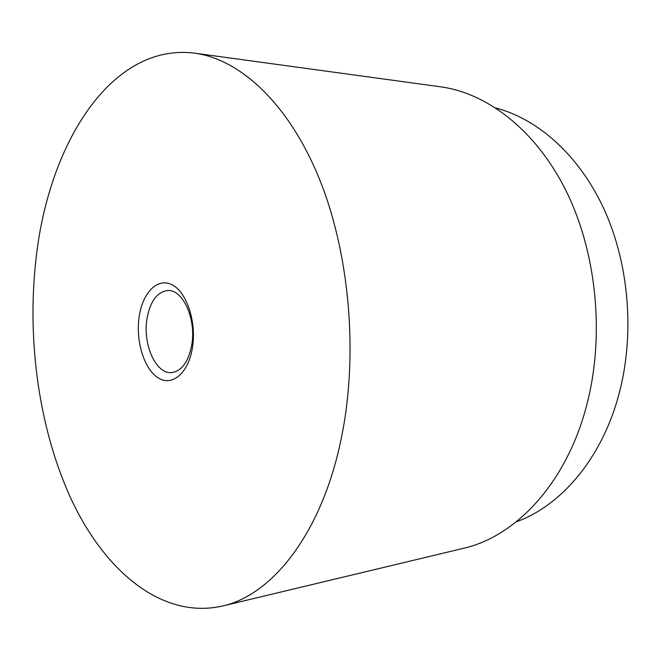 <?xml version="1.0" encoding="UTF-8"?>
<svg xmlns="http://www.w3.org/2000/svg" width="661" height="661" viewBox="0 0 661 661"><rect width="100%" height="100%" fill="white"/><g stroke="black" fill="none" stroke-linecap="round" stroke-linejoin="round"><path stroke-width="0.99" d="M495.808 107.974C538.071 119.005 579.309 155.36 604.137 209.38C628.785 263.45 634.767 332.516 619.671 391.444C603.072 457.073 561.792 505.525 516.324 521.793M194.648 53.169L440.342 86.773C487.471 93.168 535.98 130.234 566.221 191.12C596.288 252.015 604.691 333.375 587.522 401.962C567.956 481.596 516.572 536.492 463.229 548.374L222.063 606.12C162.573 619.25 106.528 572.459 72.834 502.624C39.255 431.93 26.316 340.671 36.239 256.989C48.988 143.858 111.081 42.659 194.648 53.169C239.654 59.201 287.651 102.48 318.437 176.578C349.074 250.635 358.502 351.181 342.034 434.574C323.312 531.535 272.976 595.131 222.063 606.12M191.773 344.868C196.433 319.04 182.8 289.121 167.737 290.534C157.029 291.931 150.105 301.408 146.957 318.949C142.611 344.53 156.079 374.523 171.802 372.581C181.825 371.011 188.484 361.774 191.773 344.868M139.149 316.751C142.561 292.55 157.706 277.133 172.224 284.85C186.799 292.179 196.664 322.155 192.442 347.703C188.426 373.374 171.918 386.949 158.004 377.786C144.024 368.987 135.53 340.853 139.149 316.751"/></g></svg>
